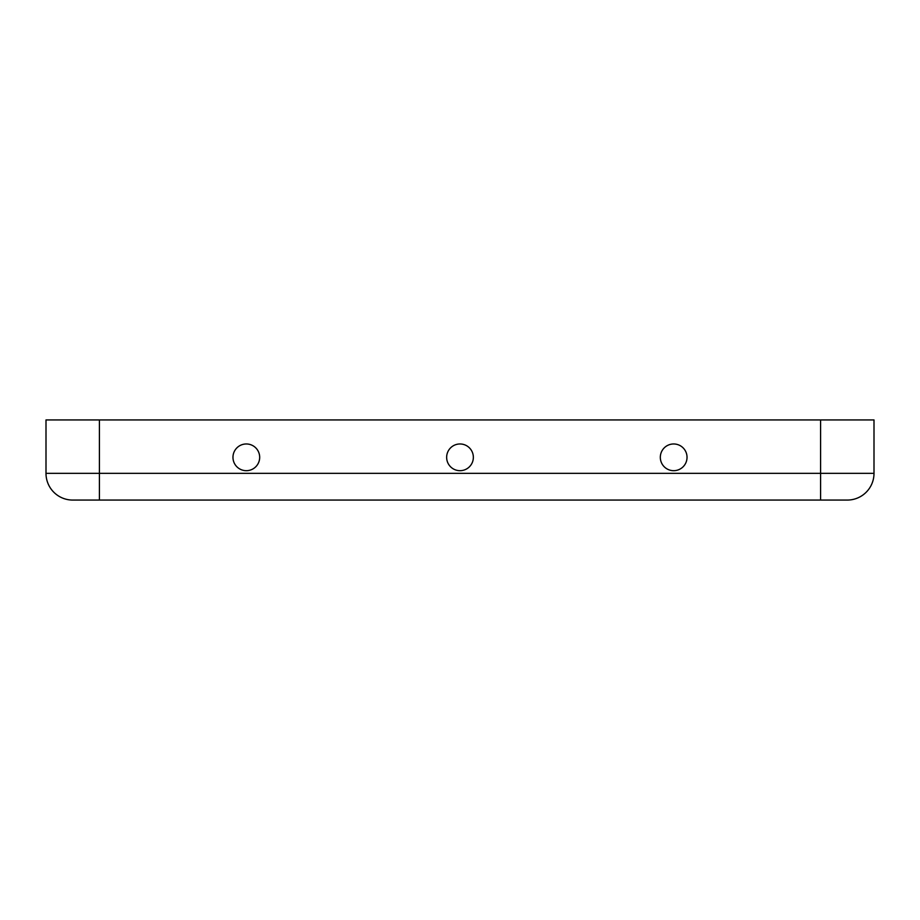 <?xml version="1.0" encoding="UTF-8"?>
<svg xmlns="http://www.w3.org/2000/svg" width="920" height="920" viewBox="0 0 920 920"><rect width="100%" height="100%" fill="white"/><g stroke="black" fill="none" stroke-linecap="round" stroke-linejoin="round"><path stroke-width="1.38" d="M246.318 443.969A13.351 13.351 0 0 0 232.967 457.332A13.351 13.351 0 0 0 246.318 470.683A13.351 13.351 -0 0 1 232.967 457.332A13.351 13.351 -0 0 1 246.318 443.969A13.351 13.351 0 0 1 259.681 457.332A13.351 13.351 0 0 1 246.318 470.683M460 443.969A13.351 13.351 0 0 0 446.648 457.332A13.351 13.351 0 0 0 460 470.683A13.351 13.351 -0 0 1 446.648 457.332A13.351 13.351 -0 0 1 460 443.969A13.351 13.351 0 0 1 473.351 457.332A13.351 13.351 0 0 1 460 470.683M673.681 470.683A13.351 13.351 -0 0 1 660.318 457.332A13.351 13.351 -0 0 1 673.681 443.969A13.351 13.351 0 0 0 660.318 457.332A13.351 13.351 0 0 0 673.681 470.683A13.351 13.351 0 0 0 687.033 457.332A13.351 13.351 0 0 0 673.681 443.969M874 473.351A26.714 26.714 0 0 1 847.285 500.066L72.714 500.066A26.714 26.714 0 0 1 46 473.351L46 419.934L874 419.934L874 473.351L820.582 473.351L820.582 419.934M820.582 500.066L820.582 473.351L46 473.351A26.714 26.714 0 0 0 72.714 500.066M99.417 500.066L99.417 419.934"/></g></svg>
